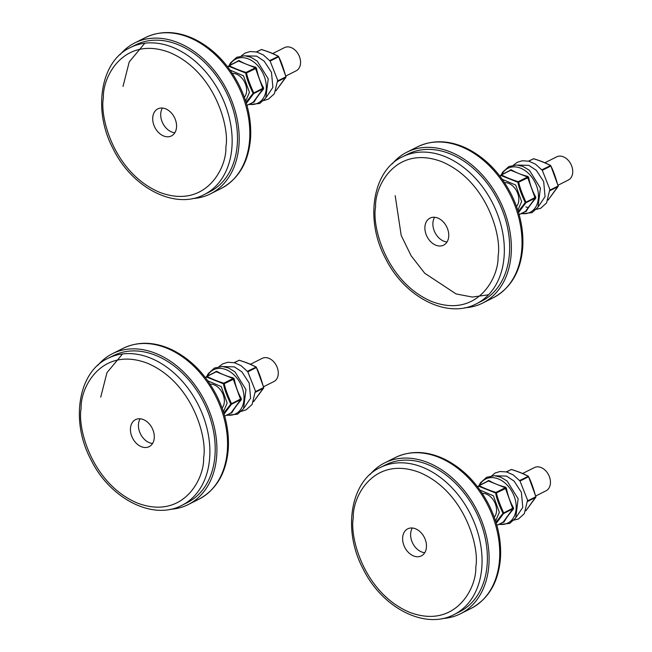 <?xml version="1.0" encoding="UTF-8"?>
<svg xmlns="http://www.w3.org/2000/svg" width="652" height="652" viewBox="0 0 652 652"><rect width="100%" height="100%" fill="white"/><g stroke="black" fill="none" stroke-linecap="round" stroke-linejoin="round"><path stroke-width="0.98" d="M100.726 397.174L106.961 372.651L122.527 353.946M263.628 386.717L273.873 381.567A12.991 9.421 -116.7 0 0 278.249 374.061A12.991 9.421 -116.7 0 0 273.155 361.184A12.991 9.421 -116.7 0 0 262.202 358.364L250.409 364.289M97.8 365.389A84.418 61.239 63.3 0 1 112.437 353.694A84.418 61.239 63.3 0 1 205.062 401.624A84.418 61.239 63.3 0 1 188.265 504.55A84.418 61.239 63.3 0 1 170.156 509.326M181.973 505.292L187.295 502.619A82.258 59.666 -116.7 0 0 214.997 455.063A82.258 59.666 -116.7 0 0 182.764 373.49A82.258 59.666 -116.7 0 0 113.407 355.633L108.085 358.307A82.258 59.666 63.3 0 1 177.434 376.163A82.258 59.666 63.3 0 1 209.667 457.737A82.258 59.666 63.3 0 1 181.973 505.292C152.804 520.972 109.838 498.56 90.913 459.644C69.837 420.336 78.778 371.306 108.085 358.307M154.255 437.908A15.135 10.978 63.3 0 1 149.161 446.661A15.135 10.978 63.3 0 1 132.552 438.071A15.135 10.978 63.3 0 1 135.567 419.619A15.135 10.978 63.3 0 1 148.33 422.903A15.135 10.978 63.3 0 1 154.255 437.908M140.147 418.78A15.135 10.978 -116.7 0 0 140.547 434.053A15.135 10.978 -116.7 0 0 152.568 443.482M535.805 495.944L546.058 490.793A12.991 9.421 -116.7 0 0 550.427 483.287A12.991 9.421 -116.7 0 0 545.341 470.402A12.991 9.421 -116.7 0 0 534.387 467.582L522.594 473.515M369.977 474.607A84.418 61.239 63.3 0 1 384.623 462.92A84.418 61.239 63.3 0 1 477.248 510.842A84.418 61.239 63.3 0 1 460.451 613.776A84.418 61.239 63.3 0 1 442.333 618.544M454.151 614.518L459.481 611.837A82.258 59.666 -116.7 0 0 487.174 564.29A82.258 59.666 -116.7 0 0 454.941 482.708A82.258 59.666 -116.7 0 0 385.593 464.852L380.263 467.533A82.258 59.666 63.3 0 1 449.619 485.39A82.258 59.666 63.3 0 1 481.852 566.963A82.258 59.666 63.3 0 1 454.151 614.518C424.982 630.199 382.015 607.786 363.099 568.87C342.023 529.554 350.963 480.532 380.263 467.533M426.441 547.134A15.135 10.978 63.3 0 1 421.347 555.887A15.135 10.978 63.3 0 1 404.737 547.289A15.135 10.978 63.3 0 1 407.753 528.837A15.135 10.978 63.3 0 1 420.507 532.122A15.135 10.978 63.3 0 1 426.441 547.134M412.333 528.006A15.135 10.978 -116.7 0 0 412.724 543.279A15.135 10.978 -116.7 0 0 424.754 552.709M123 86.439L129.235 61.916L144.801 43.211M285.902 75.982L296.147 70.832A12.991 9.421 -116.7 0 0 300.523 63.325A12.991 9.421 -116.7 0 0 295.429 50.44A12.991 9.421 -116.7 0 0 284.476 47.629L272.683 53.554M120.074 54.654A84.418 61.239 63.3 0 1 134.711 42.959A84.418 61.239 63.3 0 1 227.336 90.881A84.418 61.239 63.3 0 1 210.539 193.815A84.418 61.239 63.3 0 1 192.43 198.591M204.247 194.557L209.569 191.884A82.258 59.666 -116.7 0 0 237.271 144.328A82.258 59.666 -116.7 0 0 205.038 62.755A82.258 59.666 -116.7 0 0 135.681 44.898L130.359 47.572A82.258 59.666 63.3 0 1 199.708 65.428A82.258 59.666 63.3 0 1 231.941 147.002A82.258 59.666 63.3 0 1 204.247 194.557C175.07 210.237 132.103 187.825 113.187 148.909C92.111 109.593 101.052 60.571 130.359 47.572M176.529 127.173A15.135 10.978 63.3 0 1 171.435 135.926A15.135 10.978 63.3 0 1 154.826 127.336A15.135 10.978 63.3 0 1 157.841 108.876A15.135 10.978 63.3 0 1 170.604 112.168A15.135 10.978 63.3 0 1 176.529 127.173M162.421 108.045A15.135 10.978 -116.7 0 0 162.821 123.318A15.135 10.978 -116.7 0 0 174.842 132.747M488.544 294.785L472.325 297.051L456.074 293.93L424.729 273.245L411.127 255.763L401.2 235.429L395.177 195.657M558.079 185.209L568.332 180.058A12.991 9.421 -116.7 0 0 572.701 172.552A12.991 9.421 -116.7 0 0 567.615 159.667A12.991 9.421 -116.7 0 0 556.661 156.847L544.868 162.78M392.251 163.872A84.418 61.239 63.3 0 1 406.897 152.185A84.418 61.239 63.3 0 1 499.522 200.107A84.418 61.239 63.3 0 1 482.724 303.041A84.418 61.239 63.3 0 1 464.607 307.809M476.425 303.783L481.755 301.102A82.258 59.666 -116.7 0 0 509.448 253.555A82.258 59.666 -116.7 0 0 477.215 171.973A82.258 59.666 -116.7 0 0 407.867 154.116L402.537 156.798A82.258 59.666 63.3 0 1 471.893 174.654A82.258 59.666 63.3 0 1 504.126 256.228A82.258 59.666 63.3 0 1 476.425 303.783C447.256 319.464 404.289 297.051 385.373 258.135C364.297 218.819 373.237 169.797 402.537 156.798M448.715 236.399A15.135 10.978 63.3 0 1 443.621 245.152A15.135 10.978 63.3 0 1 427.011 236.554A15.135 10.978 63.3 0 1 430.027 218.102A15.135 10.978 63.3 0 1 442.781 221.387A15.135 10.978 63.3 0 1 448.715 236.399M434.607 217.271A15.135 10.978 -116.7 0 0 434.998 232.544A15.135 10.978 -116.7 0 0 447.019 241.973M207.344 376.074A24.646 17.881 63.3 0 1 240.564 383.775A24.646 17.881 63.3 0 1 226.92 415.031M230.808 413.156L240.661 399.652L233.041 378.535L233.326 377.924L234.215 378.918A44.165 29.992 76.2 0 0 241.33 398.625L241.24 399.847A44.165 10.693 138.1 0 0 231.778 412.912L230.808 413.156A44.165 19.299 -175.9 0 1 230.71 413.132M215.29 372.08A44.165 10.693 -41.9 0 1 215.771 371.518L216.749 371.273A44.165 19.299 4.1 0 0 233.326 377.924M210.05 384.109A14.099 10.228 63.3 0 1 224.329 401.95A14.099 10.228 63.3 0 1 222.096 408.062M230.572 413.026L231.778 412.912M223.791 413.099L230.808 404.077C226.586 395.193 224.149 388.437 223.497 383.824L206.456 376.986L206.986 376.432C212.014 379.032 217.613 381.281 223.807 383.172L224.255 383.678C225.087 388.119 227.491 394.786 231.468 403.678A0.693 0.505 63.3 0 1 231.427 404.297L240.661 399.652L241.24 399.847M224.084 414.069L231.427 404.297L230.808 404.077L241.33 398.625M223.497 383.824L223.807 383.172L223.497 383.824L224.255 383.678L234.215 378.918M223.807 383.172L233.041 378.535L216.228 371.787L216.749 371.273M215.771 371.518L216.228 371.787L215.739 371.909M223.383 411.811L227.165 403.091L221.232 386.571L207.809 380.841M205.519 377.736L206.382 376.685M206.456 376.986L205.69 377.956M479.522 485.3A24.646 17.881 63.3 0 1 512.741 493.002A24.646 17.881 63.3 0 1 499.106 524.257M502.985 522.374L512.847 508.878L505.227 487.753L505.512 487.15L506.4 488.136A44.165 29.992 76.2 0 0 513.507 507.851L513.426 509.073A44.165 10.693 138.1 0 0 503.963 522.138L502.985 522.374A44.165 19.299 -175.9 0 1 502.888 522.35M487.476 481.298A44.165 10.693 -41.9 0 1 487.957 480.744L488.935 480.5A44.165 19.299 4.1 0 0 505.512 487.15M482.236 493.328A14.099 10.228 63.3 0 1 496.514 511.176A14.099 10.228 63.3 0 1 494.281 517.289M502.757 522.244L503.963 522.138M495.968 522.325L502.985 513.303C498.772 504.42 496.335 497.663 495.683 493.042L478.641 486.205L479.171 485.65C484.191 488.258 489.799 490.508 495.985 492.399L496.433 492.896C497.272 497.337 499.676 504.004 503.654 512.896A0.693 0.505 63.3 0 1 503.605 513.515L512.847 508.878L513.426 509.073M496.262 523.295L503.605 513.515L502.985 513.303L513.507 507.851M495.683 493.042L495.985 492.399L495.683 493.042L496.433 492.896L506.4 488.136M495.985 492.399L505.227 487.753L488.413 481.005L488.935 480.5M487.957 480.744L488.413 481.005L487.916 481.127M495.561 521.038L499.351 512.309L493.409 495.797L479.994 490.059M477.696 486.954L478.56 485.911M478.641 486.205L477.867 487.183M501.796 174.565A24.646 17.881 63.3 0 1 535.015 182.267A24.646 17.881 63.3 0 1 521.38 213.522M525.259 211.639L535.121 198.143L527.501 177.018L527.786 176.415L528.674 177.401A44.165 29.992 76.2 0 0 535.781 197.116L535.699 198.338A44.165 10.693 138.1 0 0 526.237 211.395L525.259 211.639A44.165 19.299 -175.9 0 1 525.162 211.615M509.75 170.563A44.165 10.693 -41.9 0 1 510.231 170.009L511.209 169.764A44.165 19.299 4.1 0 0 527.786 176.415M504.509 182.593A14.099 10.228 63.3 0 1 518.788 200.441A14.099 10.228 63.3 0 1 516.555 206.554M525.031 211.509L526.237 211.395M518.242 211.59L525.259 202.568C521.046 193.685 518.609 186.928 517.957 182.307L500.915 175.47L501.445 174.915C506.465 177.523 512.073 179.773 518.258 181.663L518.707 182.161C519.538 186.602 521.95 193.269 525.928 202.161A0.693 0.505 63.3 0 1 525.879 202.78L535.121 198.143L535.699 198.338M518.536 212.56L525.879 202.78L525.259 202.568L535.781 197.116M517.957 182.307L518.258 181.663L517.957 182.307L518.707 182.161L528.674 177.401M518.258 181.663L527.501 177.018L510.687 170.27L511.209 169.764M510.231 170.009L510.687 170.27L510.19 170.392M517.835 210.303L521.624 201.574L515.683 185.062L502.268 179.324M510.377 170.245L501.086 174.915L499.954 176.195L500.834 175.176M500.915 175.47L500.141 176.447M229.618 65.339A24.646 17.881 63.3 0 1 262.837 73.04A24.646 17.881 63.3 0 1 249.194 104.296M253.074 102.421L262.935 88.916L255.315 67.792L255.6 67.189L256.489 68.175A44.165 29.992 76.2 0 0 263.604 87.89L263.514 89.112A44.165 10.693 138.1 0 0 254.052 102.177L253.074 102.421A44.165 19.299 -175.9 0 1 252.984 102.397M237.564 61.345A44.165 10.693 -41.9 0 1 238.045 60.783L239.023 60.538A44.165 19.299 4.1 0 0 255.6 67.189M232.324 73.374A14.099 10.228 63.3 0 1 246.603 91.215A14.099 10.228 63.3 0 1 244.37 97.327M252.846 102.291L254.052 102.177M246.065 102.364L253.082 93.342C248.86 84.458 246.423 77.702 245.771 73.081L228.73 66.251L229.26 65.689C234.288 68.297 239.887 70.546 246.081 72.437L246.529 72.942C247.361 77.384 249.765 84.051 253.742 92.934A0.693 0.505 63.3 0 1 253.701 93.562L262.935 88.916L263.514 89.112M246.358 103.334L253.701 93.562L253.082 93.342L263.604 87.89M245.771 73.081L246.081 72.437L245.771 73.081L246.529 72.942L256.489 68.175M246.081 72.437L255.315 67.792L238.502 61.052L239.023 60.538M238.045 60.783L238.502 61.052L238.013 61.166M245.657 101.076L249.439 92.356L243.506 75.836L230.083 70.106M227.784 67.001L228.656 65.95M228.73 66.251L227.964 67.221M253.677 401.534L263.563 388.144A0.693 0.505 -116.7 0 0 263.604 387.516C260.971 378.078 258.567 371.412 256.391 367.524L255.943 367.019C250.922 364.411 245.315 362.162 239.129 360.271L234.304 362.699M247.418 371.306L256.236 367.035L256.391 367.524L247.841 371.819M234.068 362.642L239.26 360.222C249.708 363.694 249.855 363.946 256.252 367.043L256.391 367.524M255.421 391.632L263.783 387.5L263.563 388.144L255.437 392.227M263.726 387.532L256.252 367.043M253.962 401.387L254.003 400.956L253.962 401.387M525.862 510.76L535.748 497.362A0.693 0.505 -116.7 0 0 535.789 496.742C533.157 487.305 530.752 480.638 528.576 476.742L528.128 476.245C523.108 473.637 517.501 471.388 511.315 469.497L506.482 471.926M519.603 480.532L528.422 476.262L528.576 476.742L520.027 481.037M528.422 476.262L528.576 476.742M527.607 500.858L535.968 496.726L535.748 497.362L527.615 501.453M535.903 496.759L528.43 476.27C522.04 473.165 521.893 472.92 511.445 469.448L506.245 471.869M526.148 510.614L526.18 510.182L526.148 510.614M275.951 90.799L285.837 77.401A0.693 0.505 -116.7 0 0 285.878 76.781C283.245 67.343 280.841 60.677 278.665 56.781L278.217 56.284C273.196 53.676 267.589 51.426 261.403 49.536L256.578 51.964M269.692 60.571L278.51 56.3L278.665 56.781L270.115 61.084M256.342 51.907L261.533 49.487C271.982 52.959 272.128 53.211 278.526 56.308L278.665 56.781M277.695 80.897L286.057 76.765L285.837 77.401L277.711 81.492M286 76.797L278.526 56.308M276.236 90.652L276.277 90.221L276.236 90.652M548.136 200.025L558.022 186.627A0.693 0.505 -116.7 0 0 558.063 186.007C555.431 176.562 553.026 169.903 550.85 166.007L550.402 165.51C545.382 162.902 539.774 160.653 533.589 158.762L528.756 161.191M541.877 169.797L550.696 165.526L550.85 166.007L542.301 170.302M528.519 161.125L533.719 158.713C544.167 162.185 544.314 162.429 550.704 165.535L550.85 166.007M549.88 190.123L558.242 185.991L558.022 186.627L549.889 190.718M558.177 186.024L550.704 165.535M548.422 199.879L548.454 199.447L548.422 199.879M123.081 348.347A84.418 61.239 63.3 0 1 194.133 366.546A84.418 61.239 63.3 0 1 227.369 450.059A84.418 61.239 63.3 0 1 198.917 499.196C216.513 489.587 226.301 472.855 228.29 449C229.341 430.882 225.405 412.928 216.464 395.12C205.347 373.906 190.343 358.698 171.443 349.488C154.133 341.624 138.02 341.24 123.089 348.339L112.437 353.694M203.603 457.712C204.598 479.155 182.747 520.288 137.352 503.051C92.095 483.914 77.197 428.03 81.125 408.559C80.131 387.125 101.981 345.984 147.376 363.221C192.633 382.365 207.532 438.25 203.603 457.712M499.554 559.286A84.418 61.239 63.3 0 1 471.103 608.422C488.698 598.805 498.487 582.073 500.467 558.226C501.527 540.109 497.582 522.146 488.65 504.346C477.533 483.132 462.529 467.916 443.629 458.715C426.318 450.842 410.198 450.459 395.267 457.565A84.418 61.239 63.3 0 1 466.319 475.764A84.418 61.239 63.3 0 1 499.554 559.286M475.789 566.938C476.783 588.373 454.933 629.514 409.537 612.277C364.272 593.133 349.382 537.248 353.302 517.786C352.308 496.351 374.158 455.21 419.562 472.447C464.819 491.592 479.717 547.476 475.789 566.938M249.643 139.324A84.418 61.239 63.3 0 1 221.191 188.461C238.787 178.844 248.575 162.12 250.564 138.265C251.615 120.147 247.678 102.193 238.738 84.385C227.621 63.171 212.617 47.955 193.717 38.753C176.407 30.888 160.294 30.505 145.363 37.604A84.418 61.239 63.3 0 1 216.407 55.811A84.418 61.239 63.3 0 1 249.643 139.324M225.877 146.977C226.872 168.42 205.021 209.553 159.626 192.316C114.369 173.171 99.471 117.287 103.399 97.824C102.405 76.39 124.255 35.249 169.65 52.486C214.907 71.63 229.806 127.515 225.877 146.977M521.828 248.551A84.418 61.239 63.3 0 1 493.377 297.687C510.972 288.07 520.761 271.338 522.741 247.491C523.801 229.374 519.856 211.411 510.923 193.611C499.807 172.389 484.803 157.181 465.903 147.98C448.592 140.107 432.472 139.724 417.541 146.83A84.418 61.239 63.3 0 1 488.592 165.029A84.418 61.239 63.3 0 1 521.828 248.551M498.063 256.203C499.057 277.638 477.207 318.779 431.811 301.542C386.546 282.397 371.656 226.513 375.576 207.051C374.582 185.616 396.432 144.475 441.836 161.712C487.093 180.857 501.991 236.741 498.063 256.203M224.671 416.115L231.069 412.903M216.228 371.787L206.986 376.432M223.897 383.735L223.742 383.237M496.857 525.341L503.246 522.122M488.413 481.005L479.171 485.65M496.082 492.961L495.927 492.464M519.131 214.606L525.52 211.387M510.687 170.27L501.445 174.915M518.356 182.226L518.201 181.729M246.945 105.38L253.343 102.168M238.502 61.052L229.26 65.689M246.171 73L246.016 72.502M223.31 366.579L234.378 366.864L241.868 371.836L249.211 383.091L250.612 398.152L244.076 407.875M495.496 475.805L506.563 476.09L514.045 481.062L521.396 492.317L522.79 507.378L516.254 517.101M245.584 55.844L256.652 56.129L264.142 61.101L271.485 72.356L272.886 87.417L266.35 97.14M517.769 165.07L528.837 165.355L536.319 170.327L543.67 181.582L545.064 196.643L538.528 206.366M528.479 207.719L525.862 206.888M221.949 407.671L222.634 407.321M210.286 384.46L210.971 384.118M188.265 504.55L198.917 499.196M494.134 516.889L494.819 516.547M482.464 493.686L483.156 493.336M460.451 613.776L471.103 608.422M384.623 462.92L395.267 457.565M244.223 96.936L244.907 96.586M232.56 73.725L233.245 73.383M210.539 193.815L221.191 188.461M134.711 42.959L145.363 37.604M516.408 206.154L517.093 205.812M504.738 182.951L505.43 182.601M482.724 303.041L493.377 297.687M406.897 152.185L417.541 146.83M206.814 376.343L208.249 373.629L214.418 368.038L222.381 366.497L228.55 367.956L234.964 371.836L245.967 389.603L243.53 408.763L237.507 414.191L226.391 415.3M230.979 412.993L224.687 416.155M205.494 377.712L206.635 376.432L215.926 371.762M478.992 485.569L480.434 482.855L486.604 477.264L494.566 475.716L500.736 477.182L507.15 481.054L518.144 498.829L515.708 517.99L509.693 523.417L498.576 524.526M503.165 522.219L496.873 525.382M477.68 486.93L478.812 485.658L488.103 480.989M501.266 174.834L502.708 172.12L508.878 166.529L516.84 164.98L523.01 166.447L529.424 170.319L540.418 188.094L537.981 207.255L531.967 212.682L520.85 213.791M525.439 211.484L519.139 214.647M229.088 65.608L230.523 62.894L236.692 57.303L244.655 55.762L250.824 57.221L257.238 61.101L268.241 78.868L265.804 98.028L259.781 103.456L248.665 104.564M253.253 102.258L246.961 105.42M227.768 66.977L228.909 65.697L238.2 61.027M238.95 411.477L241.558 411.306L246.171 409.839L252.104 404.468L255.397 390.907L247.809 371.77L241.028 365.666L234.475 362.74L227.874 362.267L222.797 363.832L218.999 366.628M263.791 387.5L253.652 401.599M511.127 520.703L518.348 519.065L524.289 513.694L527.574 500.133L519.986 480.989L513.206 474.892L506.661 471.966L500.051 471.494L494.974 473.05L489.546 477.769M535.977 496.726L525.83 510.826M263.734 100.579L268.445 99.104L274.378 93.733L277.67 80.172L270.083 61.035L263.302 54.931L256.749 52.005L250.148 51.532L245.07 53.097L241.273 55.893M286.065 76.765L275.926 90.864M533.401 209.968L540.622 208.322L546.563 202.959L549.848 189.398L542.26 170.254L535.479 164.157L528.935 161.231L522.325 160.759L517.248 162.315L513.45 165.111M558.251 185.991L548.104 200.082"/></g></svg>
